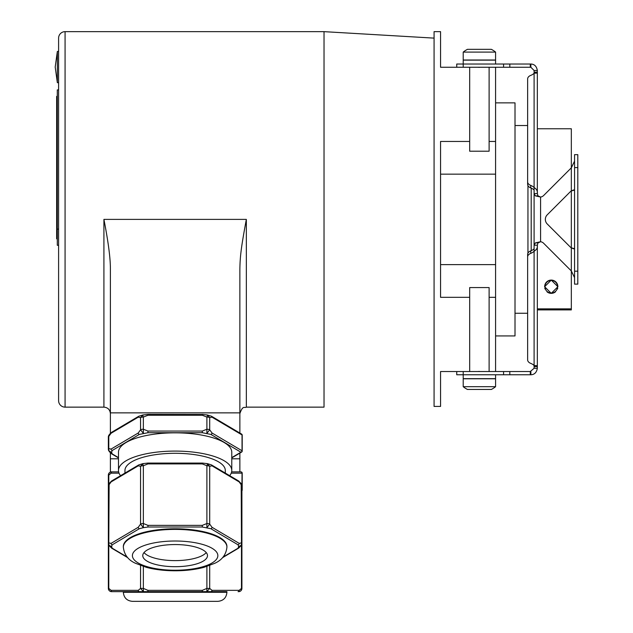 <?xml version="1.0" encoding="UTF-8"?>
<svg xmlns="http://www.w3.org/2000/svg" width="633" height="633" viewBox="0 0 633 633"><rect width="100%" height="100%" fill="white"/><g stroke="black" fill="none" stroke-linecap="round" stroke-linejoin="round"><path stroke-width="0.95" d="M143.359 415.137C142.449 414.742 142.449 415.383 143.359 417.068L143.359 433.383L140.558 429.791L138.255 432.98L111.084 449.074L108.781 448.615L108.781 436.446A3.236 1.108 180 0 0 108.354 436.999A3.236 3.236 0 0 1 109.066 434.966L111.543 432.363A1.298 1.052 59.4 0 0 111.084 433.257L108.781 436.446L109.066 434.966L110.387 433.312L110.387 269.104C110.482 258.581 108.322 242.004 103.915 219.39L103.915 407.138L65.072 407.138A6.472 6.472 0 0 1 58.6 400.657L58.6 38.122A6.472 6.472 0 0 1 65.072 31.65L324.025 31.65L324.025 407.138L246.34 407.138C244.425 408.38 242.945 404.756 239.867 413.61M109.129 451.274L110.387 452.848L110.387 471.87L118.632 471.87M239.867 269.12C240.089 255.645 241.363 246.284 246.34 219.39L246.34 407.138M239.867 269.144L239.867 433.051L241.569 434.056A1.298 1.052 120.6 0 1 242.035 434.95L242.035 450.767L212 432.98A1.298 1.052 120.6 0 1 210.876 434.412L202.307 432.719L202.307 431.065L147.956 431.065L147.956 432.719L139.379 434.412A1.298 1.052 -120.6 0 1 138.255 432.98M110.387 412.858L239.867 412.858M231.773 457.619L240.912 452.207A1.298 1.052 59.4 0 0 241.569 452.104L239.867 453.117L239.867 471.87L240.912 471.87A1.298 1.124 90 0 1 242.035 473.168L241.909 489.997M231.623 471.87L239.867 471.87M108.781 484.047L108.781 475.106L108.354 475.106A3.236 3.236 0 0 1 111.59 471.87C109.493 472.139 108.559 473.223 108.781 475.106L111.084 473.168L119.036 473.168M112.207 471.87A1.298 1.124 90 0 0 111.084 473.168M241.909 490.599A1.298 1.124 -90 0 0 242.035 489.997M209.705 565.506L209.705 588.405L206.896 591.641L206.896 588.405L202.307 590.344L202.307 591.641L226.923 591.641L226.923 592.29L123.34 592.29C123.878 597.789 126.893 600.812 132.4 601.35L217.855 601.35C223.362 600.812 226.385 597.789 226.923 592.29M143.359 566.472L143.359 588.405L147.956 590.344L147.956 591.641L226.923 591.641M140.558 565.506L140.558 588.405L138.255 590.344A1.298 1.124 -90 0 0 139.379 591.641L143.359 591.641L140.558 588.405L143.359 588.405L143.359 591.641L147.956 591.641L112.207 591.641L139.379 591.641M108.781 545.076L108.781 588.405L111.084 590.344A1.298 1.124 90 0 0 112.207 591.641L111.59 591.641C109.493 591.372 108.559 590.288 108.781 588.405L108.354 588.405A3.236 3.236 0 0 0 111.59 591.641M238.673 591.641L238.055 591.641A1.298 1.124 -90 0 0 239.179 590.344L241.474 588.405C241.703 590.288 240.769 591.372 238.673 591.641L238.055 591.641L238.673 591.641A3.236 3.236 0 0 0 241.909 588.405L241.474 588.405L241.474 545.076M206.896 566.472L206.896 588.405L209.705 588.405L212 590.344A1.298 1.124 90 0 1 210.876 591.641M109.066 434.966A3.236 3.236 0 0 0 108.354 436.999L108.354 449.169A3.236 1.108 180 0 1 108.781 448.615C108.559 450.696 109.493 451.899 111.59 452.207L108.995 451.1M110.387 458.798L118.482 458.798M231.773 458.798L239.867 458.798M147.956 414.473L147.956 415.248L143.359 417.068A3.236 1.108 180 0 0 140.558 417.622L138.255 417.163A1.298 1.052 -120.6 0 1 138.722 416.269L142.789 415.011M147.956 431.065L143.359 429.237A3.236 1.108 180 0 0 140.558 429.791L140.558 417.622L142.528 415.05A3.236 3.236 0 0 1 142.908 414.971L147.956 414.393L202.307 414.473M212 432.98L209.705 429.791L209.705 417.622A3.236 1.108 180 0 0 206.896 417.068L202.307 415.248L202.307 414.393L207.355 414.971A3.236 3.236 0 0 1 207.735 415.05L209.705 417.622L212 417.163L242.035 434.95A1.298 0.443 180 0 1 242.21 435.172A1.298 1.298 0 0 0 241.569 434.056L211.541 416.269A1.298 1.052 120.6 0 1 212 417.163M202.307 431.065L206.896 429.237A3.236 1.108 180 0 1 209.705 429.791L206.896 433.383L206.896 417.068C207.806 415.383 207.806 414.742 206.896 415.137M207.466 415.011L211.541 416.269M111.084 449.074A1.298 1.052 59.4 0 0 112.207 450.514L111.59 452.207L112.207 453.901A1.298 1.052 120.6 0 1 111.543 453.798L111.543 453.798A1.298 1.052 120.6 0 1 111.519 453.782L118.482 457.904M118.482 470.454A56.646 19.378 180 0 1 175.127 451.084A56.646 19.378 0 0 1 231.773 470.454L231.773 452.207A56.646 19.378 0 0 0 175.127 432.83A56.646 19.378 180 0 0 118.482 452.207L118.482 470.454A56.646 19.378 180 0 0 120.579 475.684M210.876 434.412L240.912 452.207A1.298 1.052 -59.4 0 0 242.035 450.767A1.298 0.443 180 0 1 242.21 450.989A1.298 0.443 180 0 1 242.035 451.21M231.773 470.454A56.646 19.378 0 0 1 229.676 475.684M225.301 473.088L225.301 470.454A50.173 17.162 0 0 0 175.127 453.299A50.173 17.162 180 0 0 124.954 470.454L124.954 473.088M143.359 463.807C142.449 463.411 142.449 464.052 143.359 465.738L147.956 463.91L202.307 463.91L202.307 463.142M147.956 463.142L147.956 463.91M207.466 463.68L209.705 466.292A3.236 1.108 180 0 0 206.896 465.738C207.806 464.052 207.806 463.411 206.896 463.807M109.129 483.557L108.781 542.908C108.559 544.989 109.493 546.192 111.59 546.501L112.207 544.807L139.379 528.705L143.359 527.677L140.558 524.084A3.236 1.108 180 0 1 143.359 523.531L143.359 527.677L147.956 527.012L147.956 525.358L143.359 523.531L143.359 465.738A3.236 1.108 180 0 0 140.558 466.292L142.528 463.72A3.236 3.236 0 0 1 142.908 463.641L147.956 463.063L202.307 463.063L207.355 463.641A3.236 3.236 0 0 1 207.735 463.72L211.541 464.939A1.298 1.052 120.6 0 1 212 465.825L209.705 466.292L209.705 524.084L206.896 527.677L206.896 465.738L202.307 463.91M210.876 528.705A1.298 1.052 120.6 0 0 212 527.273L209.705 524.084A3.236 1.108 180 0 0 206.896 523.531L202.307 525.358L202.307 527.012L210.876 528.705L238.055 544.807A1.298 1.052 -59.4 0 0 239.179 543.367L241.474 542.908C241.703 544.989 240.769 546.192 238.673 546.501L238.055 544.807M108.354 475.106L108.354 485.669A3.236 1.108 180 0 1 108.781 485.115L111.084 481.927L138.255 465.825L140.558 466.292L140.558 524.084L138.255 527.273A1.298 1.052 -120.6 0 0 139.379 528.705M111.084 481.927A1.298 1.052 59.4 0 1 111.543 481.033L109.066 483.636A3.236 3.236 0 0 0 108.354 485.669L108.354 543.462A3.236 1.108 180 0 1 108.781 542.908L111.084 543.367A1.298 1.052 59.4 0 0 112.207 544.807M241.26 545.393L238.673 546.501L238.055 548.194L223.038 557.087M108.354 588.405L108.354 543.462A3.236 3.236 0 0 0 109.066 545.488L111.59 546.501L112.207 548.194A1.298 1.052 120.6 0 1 111.543 548.091L111.543 548.091A1.298 1.052 120.6 0 1 111.519 548.075M123.34 547.11L123.34 546.501A51.787 17.716 0 0 1 175.127 528.784A51.787 17.716 0 0 1 226.923 546.501L226.923 547.11A51.787 17.716 180 0 0 175.127 529.394A51.787 17.716 180 0 0 123.34 547.11C124.131 554.571 128.127 559.944 135.327 563.22L146.437 567.366C155.053 569.629 164.62 570.768 175.127 570.784C185.722 570.768 195.344 569.613 204.008 567.318L214.745 563.315C222.104 559.976 226.155 554.579 226.923 547.11M238.736 548.075A1.298 1.052 -120.6 0 1 238.712 548.091L241.189 545.496A3.236 3.236 0 0 0 241.909 543.462L241.909 485.669A3.236 1.108 180 0 0 241.474 485.115L239.179 481.927A1.298 1.052 -59.4 0 0 238.712 481.033L241.126 483.557M241.909 588.405L241.909 543.462A3.236 1.108 180 0 0 241.474 542.908L241.189 483.636A3.236 3.236 0 0 1 241.909 485.669M138.255 465.825A1.298 1.052 -120.6 0 1 138.722 464.939L111.543 481.033M138.722 464.939L142.789 463.68M127.763 557.697L111.543 548.091L108.995 545.393M222.492 557.697L238.712 548.091A1.298 1.052 -120.6 0 1 238.055 548.194M175.127 544.554A32.37 11.07 0 0 1 207.497 555.624A32.37 11.07 0 0 1 175.127 566.693A32.37 11.07 0 0 1 142.757 555.624A32.37 11.07 0 0 1 175.127 544.554M206.255 552.585A32.37 11.07 0 0 1 175.127 560.616A32.37 11.07 0 0 1 144.007 552.585M509.818 371.531L509.818 374.768L530.288 374.768L530.288 371.531L440.56 371.531L440.56 406.426L434.08 406.426L434.08 31.65L440.56 31.65L440.56 67.256L530.865 67.256L534.102 70.492L534.102 73.278A10.357 6.654 0 0 1 530.747 75.39A6.472 4.162 180 0 0 527.629 78.951L527.629 125.524L515.009 125.524M469.686 67.256L469.686 141.452L440.56 141.452L440.56 297.328L469.686 297.328L469.686 371.531M479.403 67.367L477.741 67.256L479.403 67.367M456.741 67.256L456.741 64.02L530.865 64.02L530.865 67.256M530.865 64.02C534.466 64.155 536.626 66.315 537.338 70.492L534.102 70.492M530.747 253.366A6.472 4.162 180 0 0 527.629 256.919L527.629 254.442A6.472 4.162 0 0 1 530.747 250.882L530.747 253.366A10.357 6.654 180 0 0 534.102 251.246L534.102 193.587L535.376 195.874L540.582 197.045A5.183 5.183 0 0 0 543.589 195.573L571.33 167.832L574.566 161.13L571.33 167.832L571.33 128.76L537.338 128.76M534.102 366.602L534.102 365.51A10.357 6.654 -0 0 0 530.747 363.389A10.357 6.654 180 0 1 534.102 365.51L537.188 365.716L537.338 366.602L534.102 366.602L534.102 368.287L530.288 371.531M530.747 185.422A6.472 4.162 180 0 1 527.629 181.861L527.629 184.345A6.472 4.162 0 0 0 530.747 187.898L530.747 185.422A10.357 6.654 180 0 1 534.102 187.534L534.102 193.587L537.338 193.587L537.979 195.874L540.582 197.045L540.582 241.735A5.183 5.183 0 0 1 543.589 243.214L571.33 270.956L574.566 277.658L571.33 270.956L571.33 308.849L537.338 308.849M534.102 365.51L534.102 251.246C536.642 249.711 537.718 247.693 537.338 245.193L534.102 245.193L535.376 242.906L540.582 241.735L537.979 242.906L535.376 242.906M574.566 190.802L573.68 189.932L571.33 190.937L571.33 247.843A6.472 6.472 0 0 1 570.214 246.957L547.236 223.971A6.472 6.472 0 0 1 547.236 214.816L570.214 191.831A6.472 6.472 0 0 1 571.33 190.937L574.281 190.098M537.338 245.193L537.979 242.906M530.288 374.768L530.865 374.768C534.466 374.633 536.626 372.473 537.338 368.287L537.338 366.602M537.338 245.319L537.338 366.483M537.338 193.469L537.338 72.297M537.338 70.492L537.188 73.064L534.102 73.278A10.357 6.654 180 0 1 530.747 75.39M515.009 313.264L527.629 313.264L527.629 359.837A6.472 4.162 180 0 0 530.747 363.389M495.584 374.768L495.584 378.653L463.214 378.653L463.214 374.768L456.741 374.768L456.741 371.531M463.214 371.531L463.214 374.768L509.818 374.768M530.865 374.768L530.865 371.531M537.338 368.287L534.102 368.287M530.747 250.882A10.357 6.654 180 0 0 534.102 248.769M527.629 256.919L527.629 359.837M574.566 247.986L573.68 248.848L571.33 247.843L574.281 248.69M574.566 167.603L574.566 154.65L577.802 154.65L577.802 284.13L574.566 284.13L574.566 167.603L577.802 167.603M534.102 73.278L534.102 187.534C536.642 189.077 537.718 191.095 537.338 193.587M527.629 181.861L527.629 78.951M530.747 187.898A10.357 6.654 180 0 1 534.102 190.019M495.584 67.256L495.584 297.328L489.111 297.328L489.111 287.572L469.686 287.572L469.686 297.328M489.111 297.328L489.111 371.531M479.403 371.413L477.741 371.531L479.403 371.413M463.214 386.692L463.214 378.779L495.584 378.779L495.584 386.692L463.214 386.692A25.898 25.898 0 0 0 467.47 389.461L491.335 389.461A25.898 25.898 0 0 0 495.584 386.692M495.584 297.328L495.584 371.531M489.111 67.256L489.111 151.216L469.686 151.216L469.686 141.452M489.111 141.452L495.584 141.452M463.214 67.256L463.214 60.135L495.584 60.135L495.584 64.02M495.584 52.088L495.584 60.008L463.214 60.008L463.214 52.088L495.584 52.088A25.898 25.898 0 0 0 491.335 49.327L467.47 49.327A25.898 25.898 0 0 0 463.214 52.088M495.584 102.862L515.009 102.862L515.009 335.925L495.584 335.925M527.954 253.145L527.954 185.643M57.35 51.463L58.6 51.463L57.35 51.463L55.198 67.066L57.35 82.67L55.198 67.066L57.35 51.463L57.35 82.67L58.6 82.67M58.6 245.287L57.302 245.287L57.302 89.918L58.6 89.918M58.6 229.106L57.302 229.106M57.302 238.815L56.653 238.815L56.653 96.39L57.302 96.39M57.302 223.291L56.653 223.291M531.19 250.7L531.19 188.088M537.338 309.893L571.33 309.893L571.33 308.849M544.625 286.717L551.264 280.087L557.895 286.717L551.264 293.356L544.625 286.717A6.639 6.639 0 0 1 544.665 285.958M554.548 292.486A6.639 6.639 0 0 1 550.219 293.277M550.212 293.277A6.639 6.639 0 0 1 547.972 292.486M547.949 292.47A6.639 6.639 0 0 1 547.49 292.185M547.426 292.137A6.639 6.639 0 0 1 547.015 291.821M545.013 288.964A6.639 6.639 0 0 1 544.799 288.237M557.72 288.237A6.639 6.639 0 0 1 557.507 288.964M555.505 291.821A6.639 6.639 0 0 1 555.094 292.137M555.03 292.185A6.639 6.639 0 0 1 554.571 292.47M551.264 293.024A6.306 6.306 0 0 1 544.958 286.717A6.306 6.306 0 0 1 551.264 280.411A6.306 6.306 0 0 1 557.562 286.717A6.306 6.306 0 0 1 551.264 293.024M544.799 285.222A6.639 6.639 0 0 1 544.997 284.526M545.266 283.877A6.639 6.639 0 0 1 546.754 281.851M546.801 281.804A6.639 6.639 0 0 1 547.229 281.448M547.26 281.424A6.639 6.639 0 0 1 547.711 281.107M547.735 281.099A6.639 6.639 0 0 1 548.708 280.593M548.724 280.593A6.639 6.639 0 0 1 557.254 283.877M557.523 284.526A6.639 6.639 0 0 1 557.728 285.222M557.855 285.958A6.639 6.639 0 0 1 557.895 286.717M65.072 407.138L65.072 31.65M103.915 219.39L246.34 219.39M231.219 473.168L242.035 473.168M147.956 590.344L202.307 590.344M111.084 590.344L138.255 590.344M212 590.344L239.179 590.344M111.084 433.257L138.255 417.163M147.956 415.248L202.307 415.248M242.035 435.393A1.298 0.443 180 0 0 242.21 435.172L242.21 450.989A1.298 1.298 0 0 1 241.569 452.104L231.773 457.904M139.379 434.412L112.207 450.514M202.307 432.719L147.956 432.719M112.207 453.901L118.482 457.619M147.956 525.358L202.307 525.358M111.084 543.367L138.255 527.273M147.956 527.012L202.307 527.012M127.225 557.087L112.207 548.194M212 527.273L239.179 543.367M212 465.825L239.179 481.927M175.127 570.238A42.727 14.614 180 0 0 217.855 555.624A42.727 14.614 180 0 0 175.127 541.009A42.727 14.614 180 0 0 132.4 555.624A42.727 14.614 180 0 0 175.127 570.238M503.567 64.02L503.567 67.256M509.818 64.02L509.818 67.256M530.288 64.02L530.288 67.256M571.33 247.843L571.33 270.956M571.33 190.937L571.33 167.832M503.567 371.531L503.567 374.768M574.566 271.185L577.802 271.185M537.979 195.874L535.376 195.874M537.338 72.186L534.102 72.186M495.584 264.634L440.56 264.634M495.584 174.154L440.56 174.154M103.915 407.138C107.847 407.517 110.007 409.678 110.387 413.61M241.909 490.828A1.298 1.298 0 0 0 242.21 489.997L242.21 473.168A1.298 1.298 0 0 0 240.912 471.87M123.34 591.641L123.34 592.29M109.066 451.194A3.236 3.236 0 0 1 108.354 449.169A3.236 3.236 0 0 0 109.066 451.194L111.543 453.798M111.543 432.363L138.722 416.269M211.541 464.939L238.712 481.033M434.08 38.122L324.025 31.65"/></g></svg>
